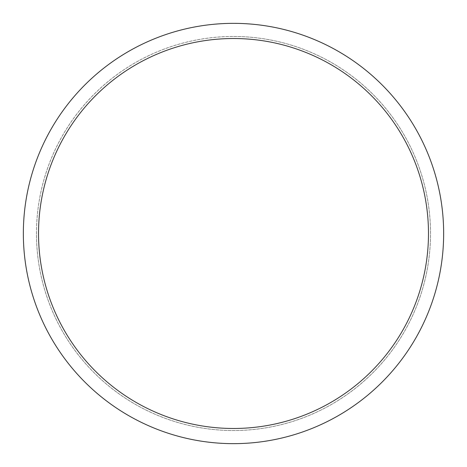 <?xml version="1.0" encoding="UTF-8"?>
<svg xmlns="http://www.w3.org/2000/svg" width="467" height="467" viewBox="0 0 467 467"><rect width="100%" height="100%" fill="white"/><g stroke="black" fill="none" stroke-linecap="round" stroke-linejoin="round"><path stroke-width="0.35" stroke-dasharray="2.33 1.75" d="M233.5 36.49A197.01 197.01 0 0 1 430.51 233.5A197.01 197.01 0 0 1 233.5 430.51A197.01 197.01 0 0 1 36.49 233.5A197.01 197.01 0 0 1 233.5 36.49A197.027 197.027 0 0 1 430.527 233.5A197.027 197.027 0 0 1 233.5 430.527A197.01 197.01 0 0 1 36.49 233.5A197.01 197.01 0 0 1 233.5 36.49A197.01 197.01 0 0 1 430.51 233.5A197.01 197.01 0 0 1 233.5 430.51A197.027 197.027 0 0 1 36.473 233.5A197.027 197.027 0 0 1 233.5 36.473M233.5 23.35A210.15 210.15 0 0 1 443.65 233.5A210.15 210.15 0 0 1 233.5 443.65A210.15 210.15 0 0 1 23.35 233.5A210.15 210.15 0 0 1 233.5 23.35M36.49 233.5A197.01 197.01 0 0 1 233.5 36.49A197.01 197.01 0 0 1 430.51 233.5A197.01 197.01 0 0 1 233.5 430.51A197.01 197.01 0 0 1 36.49 233.5M36.455 233.5A197.045 197.045 0 0 1 233.5 36.455A197.045 197.045 0 0 1 430.545 233.5A197.045 197.045 0 0 1 233.5 430.545A197.045 197.045 0 0 1 36.455 233.5"/><path stroke-width="0.7" d="M233.5 23.35A210.15 210.15 0 0 1 443.65 233.5A210.15 210.15 0 0 1 233.5 443.65A210.15 210.15 0 0 1 23.35 233.5A210.15 210.15 0 0 1 233.5 23.35M233.5 38.522A194.978 194.978 0 0 1 428.478 233.5A194.978 194.978 0 0 1 233.5 428.478A194.978 194.978 0 0 1 38.522 233.5A194.978 194.978 0 0 1 233.5 38.522"/></g></svg>
